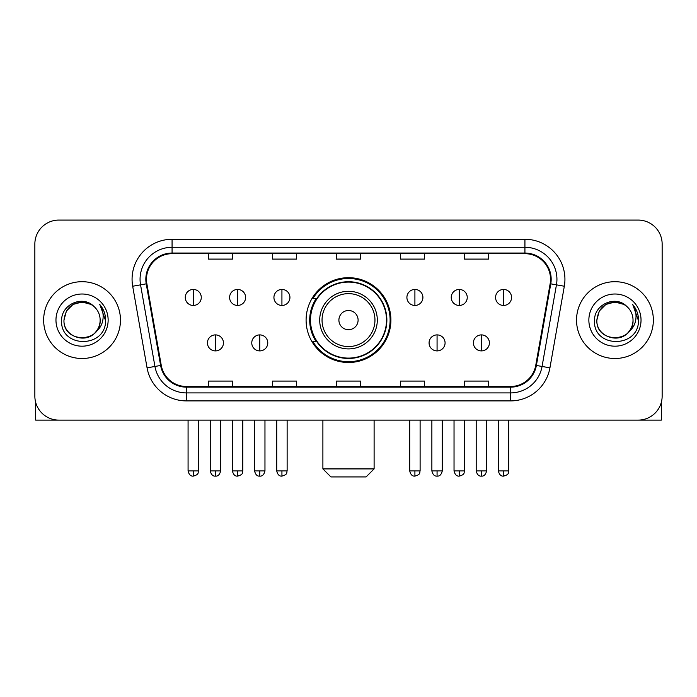 <?xml version="1.0" encoding="UTF-8"?>
<svg xmlns="http://www.w3.org/2000/svg" width="697" height="697" viewBox="0 0 697 697"><rect width="100%" height="100%" fill="white"/><g stroke="black" fill="none" stroke-linecap="round" stroke-linejoin="round"><path stroke-width="1.05" d="M306.096 320.097A42.404 42.404 0 0 0 348.5 362.501A42.404 42.404 0 0 0 390.904 320.097A42.404 42.404 0 0 0 348.5 277.685A42.404 42.404 0 0 0 306.096 320.097M316.264 341.696A38.805 38.805 0 0 1 316.264 298.49M34.85 244.081L34.85 396.105A24.003 24.003 0 0 0 58.853 420.108L638.147 420.108A24.003 24.003 0 0 0 662.15 396.105L662.15 244.081A24.003 24.003 0 0 0 638.147 220.078L58.853 220.078A24.003 24.003 0 0 0 34.85 244.081L34.85 396.105M43.65 320.097A38.405 38.405 0 0 0 82.054 358.502A38.405 38.405 0 0 0 120.468 320.097A38.405 38.405 0 0 0 82.054 281.693A38.405 38.405 0 0 0 43.65 320.097A38.405 38.405 0 0 0 82.054 358.502A38.405 38.405 0 0 0 120.468 320.097A38.405 38.405 0 0 0 82.054 281.693A38.405 38.405 0 0 0 43.65 320.097M576.532 320.097A38.405 38.405 0 0 0 614.946 358.502A38.405 38.405 0 0 0 653.35 320.097A38.405 38.405 0 0 0 614.946 281.693A38.405 38.405 0 0 0 576.532 320.097A38.405 38.405 0 0 0 614.946 358.502A38.405 38.405 0 0 0 653.35 320.097A38.405 38.405 0 0 0 614.946 281.693A38.405 38.405 0 0 0 576.532 320.097M146.466 279.288A25.606 25.606 0 0 1 172.072 253.682L524.928 253.682A25.606 25.606 0 0 1 550.142 283.731L535.749 365.35A25.606 25.606 0 0 1 510.535 386.504L186.465 386.504A25.606 25.606 0 0 1 161.251 365.35L146.858 283.731A25.606 25.606 0 0 1 146.466 279.288M145.83 279.288A26.242 26.242 0 0 0 146.231 283.845L160.615 365.463A26.242 26.242 0 0 0 186.465 387.149L510.535 387.149A26.242 26.242 0 0 0 536.385 365.463L550.769 283.845A26.242 26.242 0 0 0 524.928 253.046L172.072 253.046A26.242 26.242 0 0 0 145.83 279.288M132.674 286.232A40.008 40.008 0 0 1 172.072 239.28L524.928 239.28A40.008 40.008 0 0 1 564.326 286.232L549.933 367.85A40.008 40.008 0 0 1 510.535 400.906L186.465 400.906A40.008 40.008 0 0 1 147.067 367.85L132.674 286.232L140.55 284.846A32.001 32.001 0 0 1 172.072 247.287L524.928 247.287A32.001 32.001 0 0 1 556.45 284.846L542.057 366.456A32.001 32.001 0 0 1 510.535 392.908L186.465 392.908A32.001 32.001 0 0 1 154.943 366.456L140.55 284.846A32.001 32.001 0 0 1 140.071 279.288M638.147 220.078L58.853 220.078M58.853 420.108L638.147 420.108M662.15 396.105L662.15 244.081M536.385 365.463L542.057 366.456L556.45 284.846L564.326 286.232M336.494 253.682L336.494 259.101L360.506 259.101L360.506 253.682M272.492 253.682L272.492 259.101L296.495 259.101L296.495 253.682M208.481 253.682L208.481 259.101L232.484 259.101L232.484 253.682M400.505 253.682L400.505 259.101L424.508 259.101L424.508 253.682M464.516 253.682L464.516 259.101L488.519 259.101L488.519 253.682M360.506 386.504L360.506 381.085L336.494 381.085L336.494 386.504M296.495 386.504L296.495 381.085L272.492 381.085L272.492 386.504M232.484 386.504L232.484 381.085L208.481 381.085L208.481 386.504M424.508 386.504L424.508 381.085L400.505 381.085L400.505 386.504M488.519 386.504L488.519 381.085L464.516 381.085L464.516 386.504M93.903 306.436A18.087 18.087 0 0 1 100.141 320.097C101.248 343.421 62.869 343.421 63.976 320.097L66.398 311.054L73.019 304.432L82.054 302.01L91.098 304.432L93.903 306.436C82.804 294.805 61.441 304.38 61.641 320.097C59.611 348.012 104.872 348.744 105.604 321.448L105.639 320.097C105.569 314.164 103.6 308.954 99.723 304.467C102.668 309.311 103.714 314.521 102.842 320.097C101.997 324.837 99.688 328.714 95.916 331.711A18.087 18.087 0 0 0 100.141 320.097C101.248 343.421 62.869 343.421 63.976 320.097C65.736 307.098 73.185 301.243 86.332 302.524M95.916 331.711C86.315 344.684 63.035 336.39 63.976 320.097M55.969 320.097A26.085 26.085 0 0 0 82.054 346.182A26.085 26.085 0 0 0 108.14 320.097A26.085 26.085 0 0 0 82.054 294.012A26.085 26.085 0 0 0 55.969 320.097M99.898 304.667L105.63 320.777M35.652 402.256L35.652 420.108L128.466 420.108M366.099 476.922L330.901 476.922L322.894 468.915L374.106 468.915L366.099 476.922M358.101 320.097A9.601 9.601 0 0 0 348.5 310.496A9.601 9.601 0 0 0 338.899 320.097A9.601 9.601 0 0 0 348.5 329.698A9.601 9.601 0 0 0 358.101 320.097M377.304 320.097A28.804 28.804 0 0 0 348.5 291.294A28.804 28.804 0 0 0 319.696 320.097A28.804 28.804 0 0 0 348.5 348.901A28.804 28.804 0 0 0 377.304 320.097A28.804 28.804 0 0 1 348.5 348.901A28.804 28.804 0 0 1 319.696 320.097M386.504 320.097A38.004 38.004 0 0 0 348.5 282.093A38.004 38.004 0 0 0 310.496 320.097A38.004 38.004 0 0 0 348.5 358.101A38.004 38.004 0 0 0 386.504 320.097M390.111 320.097A41.611 41.611 0 0 1 312.944 341.696L316.795 341.696A38.361 38.361 0 0 0 373.88 348.866A38.361 38.361 0 0 0 373.88 291.329A38.361 38.361 0 0 0 316.795 298.49L312.944 298.49A41.611 41.611 0 0 1 390.111 320.097M193.278 289.447A7.998 7.998 0 0 0 185.271 297.453A7.998 7.998 0 0 0 193.278 305.452A7.998 7.998 0 0 0 201.276 297.453A7.998 7.998 0 0 0 193.278 289.447L193.278 305.452A7.998 7.998 0 0 0 201.276 297.453A7.998 7.998 0 0 0 193.278 289.447M237.599 289.447A7.998 7.998 0 0 0 229.601 297.453A7.998 7.998 0 0 0 237.599 305.452A7.998 7.998 0 0 0 245.605 297.453A7.998 7.998 0 0 0 237.599 289.447L237.599 305.452A7.998 7.998 0 0 0 245.605 297.453A7.998 7.998 0 0 0 237.599 289.447M281.928 289.447A7.998 7.998 0 0 0 273.93 297.453A7.998 7.998 0 0 0 281.928 305.452A7.998 7.998 0 0 0 289.935 297.453A7.998 7.998 0 0 0 281.928 289.447L281.928 305.452A7.998 7.998 0 0 0 289.935 297.453A7.998 7.998 0 0 0 281.928 289.447M414.907 289.447A7.998 7.998 0 0 0 406.909 297.453A7.998 7.998 0 0 0 414.907 305.452A7.998 7.998 0 0 0 422.913 297.453A7.998 7.998 0 0 0 414.907 289.447L414.907 305.452A7.998 7.998 0 0 0 422.913 297.453A7.998 7.998 0 0 0 414.907 289.447M459.236 289.447A7.998 7.998 0 0 0 451.238 297.453A7.998 7.998 0 0 0 459.236 305.452A7.998 7.998 0 0 0 467.243 297.453A7.998 7.998 0 0 0 459.236 289.447L459.236 305.452A7.998 7.998 0 0 0 467.243 297.453A7.998 7.998 0 0 0 459.236 289.447M503.565 289.447A7.998 7.998 0 0 0 495.567 297.453A7.998 7.998 0 0 0 503.565 305.452A7.998 7.998 0 0 0 511.563 297.453A7.998 7.998 0 0 0 503.565 289.447L503.565 305.452A7.998 7.998 0 0 0 511.563 297.453A7.998 7.998 0 0 0 503.565 289.447M215.443 334.9A7.998 7.998 0 0 0 207.436 342.898A7.998 7.998 0 0 0 215.443 350.905A7.998 7.998 0 0 0 223.441 342.898A7.998 7.998 0 0 0 215.443 334.9L215.443 350.905A7.998 7.998 0 0 0 223.441 342.898A7.998 7.998 0 0 0 215.443 334.9M259.763 334.9A7.998 7.998 0 0 0 251.765 342.898A7.998 7.998 0 0 0 259.763 350.905A7.998 7.998 0 0 0 267.77 342.898A7.998 7.998 0 0 0 259.763 334.9L259.763 350.905A7.998 7.998 0 0 0 267.77 342.898A7.998 7.998 0 0 0 259.763 334.9M437.071 334.9A7.998 7.998 0 0 0 429.073 342.898A7.998 7.998 0 0 0 437.071 350.905A7.998 7.998 0 0 0 445.078 342.898A7.998 7.998 0 0 0 437.071 334.9L437.071 350.905A7.998 7.998 0 0 0 445.078 342.898A7.998 7.998 0 0 0 437.071 334.9M481.4 334.9A7.998 7.998 0 0 0 473.402 342.898A7.998 7.998 0 0 0 481.4 350.905A7.998 7.998 0 0 0 489.399 342.898A7.998 7.998 0 0 0 481.4 334.9L481.4 350.905A7.998 7.998 0 0 0 489.399 342.898A7.998 7.998 0 0 0 481.4 334.9M661.348 402.256L661.348 420.108L568.534 420.108M626.786 306.436A18.087 18.087 0 0 1 633.024 320.097C634.131 343.421 595.752 343.421 596.859 320.097L599.281 311.054L605.902 304.432L614.946 302.01L623.981 304.432L626.786 306.436C615.695 294.805 594.323 304.38 594.524 320.097C592.494 348.012 637.755 348.744 638.487 321.448L638.522 320.097C638.461 314.164 636.483 308.954 632.606 304.467C635.559 309.311 636.596 314.521 635.725 320.097C634.88 324.837 632.571 328.714 628.799 331.711A18.087 18.087 0 0 0 633.024 320.097C634.131 343.421 595.752 343.421 596.859 320.097C598.618 307.098 606.068 301.243 619.215 302.524M628.799 331.711C619.197 344.684 595.918 336.39 596.859 320.097M588.86 320.097A26.085 26.085 0 0 0 614.946 346.182A26.085 26.085 0 0 0 641.031 320.097A26.085 26.085 0 0 0 614.946 294.012A26.085 26.085 0 0 0 588.86 320.097M632.78 304.667L638.513 320.777M524.928 239.28L524.928 253.046M140.55 284.846L146.231 283.845M186.465 400.906L186.465 387.149M510.535 387.149L510.535 400.906M147.067 367.85L160.615 365.463M550.769 283.845L556.45 284.846M172.072 239.28L172.072 253.046M542.057 366.456L549.933 367.85M374.96 320.097A26.46 26.46 0 0 0 348.5 293.637A26.46 26.46 0 0 0 322.04 320.097A26.46 26.46 0 0 0 348.5 346.557A26.46 26.46 0 0 0 374.96 320.097M193.278 470.919L188.077 470.919C188.983 474.631 190.717 476.365 193.278 476.121L193.278 470.919L198.479 470.919L198.479 420.108M237.599 470.919L232.397 470.919C233.312 474.631 235.046 476.365 237.599 476.121L237.599 470.919L242.8 470.919L242.8 420.108M281.928 470.919L276.726 470.919C277.633 474.631 279.366 476.365 281.928 476.121L281.928 470.919L287.129 470.919L287.129 420.108M414.907 470.919L409.714 470.919C410.62 474.631 412.354 476.365 414.907 476.121L414.907 470.919L420.108 470.919L420.108 420.108M459.236 470.919L454.035 470.919C454.941 474.631 456.674 476.365 459.236 476.121L459.236 470.919L464.437 470.919L464.437 420.108M503.565 470.919L498.364 470.919C499.27 474.631 501.004 476.365 503.565 476.121L503.565 470.919L508.766 470.919L508.766 420.108M215.443 470.919L210.241 470.919C211.147 474.631 212.881 476.365 215.443 476.121L215.443 470.919L220.635 470.919L220.635 420.108M259.763 470.919L254.562 470.919C255.477 474.631 257.21 476.365 259.763 476.121L259.763 470.919L264.965 470.919L264.965 420.108M437.071 470.919L431.87 470.919C432.785 474.631 434.519 476.365 437.071 476.121L437.071 470.919L442.273 470.919L442.273 420.108M481.4 470.919L476.199 470.919C477.105 474.631 478.839 476.365 481.4 476.121L481.4 470.919L486.602 470.919L486.602 420.108M374.106 420.108L374.106 468.915M322.894 420.108L322.894 468.915M188.077 470.919L188.077 420.108M198.479 470.919C197.739 472.531 199.586 474.361 193.278 476.121M232.397 470.919L232.397 420.108M242.8 470.919C242.068 472.531 243.915 474.361 237.599 476.121M276.726 470.919L276.726 420.108M287.129 470.919C286.397 472.531 288.244 474.361 281.928 476.121M409.714 470.919L409.714 420.108M420.108 470.919C419.376 472.531 421.223 474.361 414.907 476.121M454.035 470.919L454.035 420.108M464.437 470.919C463.705 472.531 465.552 474.361 459.236 476.121M498.364 470.919L498.364 420.108M508.766 470.919C508.035 472.531 509.873 474.361 503.565 476.121M210.241 470.919L210.241 420.108M220.635 470.919C219.729 474.631 217.995 476.365 215.443 476.121M254.562 470.919L254.562 420.108M264.965 470.919C264.058 474.631 262.325 476.365 259.763 476.121M431.87 470.919L431.87 420.108M442.273 470.919C441.367 474.631 439.633 476.365 437.071 476.121M476.199 470.919L476.199 420.108M486.602 470.919C485.696 474.631 483.962 476.365 481.4 476.121"/></g></svg>
